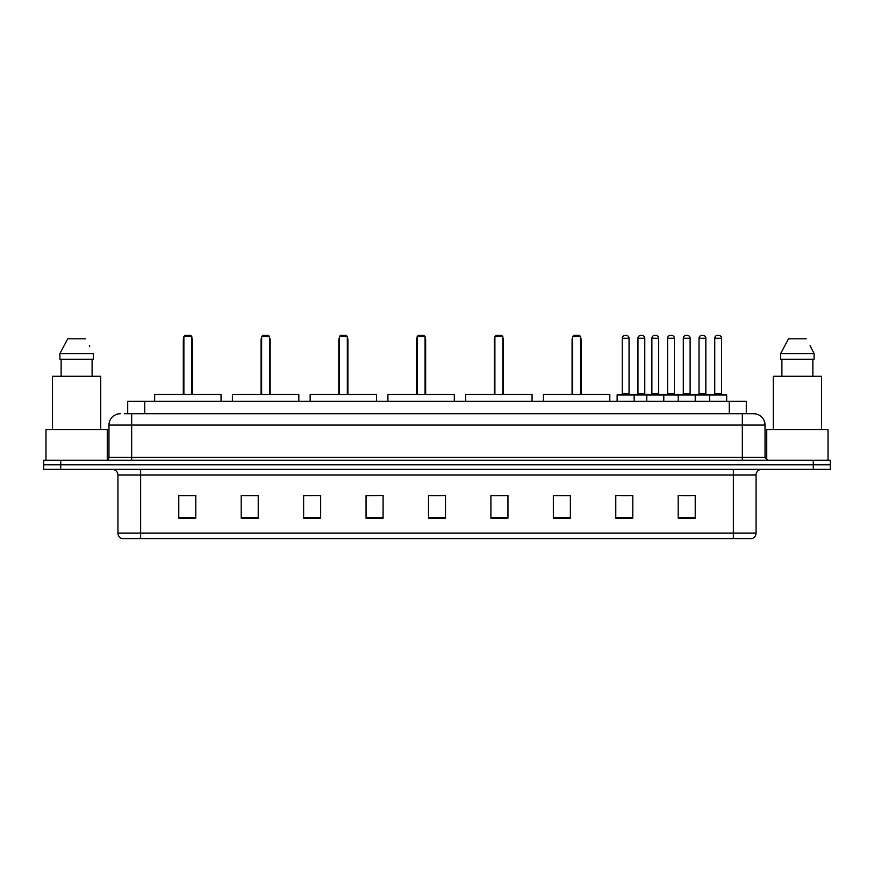 <?xml version="1.0" encoding="UTF-8"?>
<svg xmlns="http://www.w3.org/2000/svg" width="874" height="874" viewBox="0 0 874 874"><rect width="100%" height="100%" fill="white"/><g stroke="black" fill="none" stroke-linecap="round" stroke-linejoin="round"><path stroke-width="1.31" d="M124.294 413.73L131.668 413.73L124.294 413.73L127.702 413.73L127.702 401.242L746.298 401.242L746.298 413.73M120.317 413.73A11.351 11.351 0 0 0 108.966 425.081L108.966 457.43A2.841 2.841 0 0 1 106.125 460.27M765.034 425.081L131.668 425.081L131.668 413.73L753.683 413.73A11.351 11.351 0 0 1 765.034 425.081L765.034 457.43L767.875 460.27M60.721 460.27L43.7 460.27L43.7 464.804L60.721 464.804L43.7 464.804L43.7 469.349L60.721 469.349L60.721 464.804L813.279 464.804L60.721 464.804L60.721 460.27L813.279 460.27L813.279 464.804L830.3 464.804L813.279 464.804L813.279 469.349L60.721 469.349M830.3 460.27L830.3 464.804L830.3 460.27L813.279 460.27M753.508 413.73L749.706 413.73M751.695 538.592L122.305 538.592M122.021 538.592A5.67 5.67 0 0 1 117.935 533.14L140.638 533.14L140.638 538.592L733.362 538.592L733.362 533.14L756.065 533.14L756.065 475.03A5.67 5.67 0 0 1 761.746 469.349M117.935 533.14L117.935 475.03C117.597 471.578 115.707 469.688 112.254 469.349M695.223 518.216L695.223 495.514L678.202 495.514L678.202 518.216L695.223 518.216M632.798 518.216L632.798 495.514L615.777 495.514L615.777 518.216L632.798 518.216M570.372 518.216L570.372 495.514L553.34 495.514L553.34 518.216L570.372 518.216M507.947 518.216L507.947 495.514L490.915 495.514L490.915 518.216L507.947 518.216M195.798 518.216L195.798 495.514L178.777 495.514L178.777 518.216L195.798 518.216M258.223 518.216L258.223 495.514L241.202 495.514L241.202 518.216L258.223 518.216M320.66 518.216L320.66 495.514L303.628 495.514L303.628 518.216L320.66 518.216M383.085 518.216L383.085 495.514L366.053 495.514L366.053 518.216L383.085 518.216M445.511 518.216L445.511 495.514L428.489 495.514L428.489 518.216L445.511 518.216M830.3 469.349L830.3 464.804L830.3 469.349L813.279 469.349M733.362 538.592L751.531 538.592M554.761 495.624L570.372 495.624M621.392 495.624L629.903 495.624M682.463 495.624L690.973 495.624M383.085 495.514L366.053 495.624L383.085 495.514M320.66 495.514L303.628 495.624L320.66 495.514M243.759 495.624L258.223 495.624M428.489 495.624L442.954 495.624M195.798 495.624L178.777 495.624M507.947 495.624L490.915 495.624M107.262 460.03L107.262 429.626L45.972 429.626L45.972 460.27M100.739 429.626L100.739 376.279L52.495 376.279L52.495 429.626M92.098 359.247L92.098 376.279L92.098 359.247M59.902 353.577L67.757 338.817L59.902 353.577L59.902 359.247L93.332 359.247L93.332 353.577L59.902 353.577M89.749 346.563L89.301 345.711M61.136 359.247L61.136 376.279M85.477 338.817L67.757 338.817M221.056 401.242L221.056 394.436L154.654 394.436L154.654 401.242M183.879 336.545L185.015 335.408L190.696 335.408L191.821 336.545L183.879 336.545L183.879 394.436M191.821 336.545L191.821 394.436M192.389 394.436L192.389 339.953A4.545 4.545 0 0 0 191.821 337.757M183.311 394.436L183.311 339.953L183.879 339.953M828.028 460.27L828.028 429.626L766.738 429.626L766.738 460.03M821.505 429.626L821.505 376.279L773.261 376.279L773.261 429.626M810.515 346.563L814.098 353.577L780.668 353.577L788.523 338.817L780.668 353.577L780.668 359.247L814.098 359.247L814.098 353.577L814.098 359.247M814.098 353.577L810.067 345.711M781.902 359.247L781.902 376.279M812.864 376.279L812.864 359.247M806.243 338.817L788.523 338.817M298.81 401.242L298.81 394.436L232.408 394.436L232.408 401.242M261.632 336.545L262.768 335.408L268.438 335.408L269.574 336.545L261.632 336.545L261.632 394.436M269.574 336.545L269.574 394.436M270.142 394.436L270.142 339.953A4.545 4.545 0 0 0 269.574 337.757M261.064 394.436L261.064 339.953L261.632 339.953M376.563 401.242L376.563 394.436L310.161 394.436L310.161 401.242M339.385 336.545L340.521 335.408L346.191 335.408L347.328 336.545L339.385 336.545L339.385 394.436M347.328 336.545L347.328 394.436M347.896 394.436L347.896 339.953A4.545 4.545 0 0 0 347.328 337.757M338.817 394.436L338.817 339.953L339.385 339.953M454.305 401.242L454.305 394.436L387.903 394.436L387.903 401.242M417.138 336.545L418.275 335.408L423.945 335.408L425.081 336.545L417.138 336.545L417.138 394.436M425.081 336.545L425.081 394.436M425.649 394.436L425.649 339.953A4.545 4.545 0 0 0 425.081 337.757M416.57 394.436L416.57 339.953L417.138 339.953M532.058 401.242L532.058 394.436L465.656 394.436L465.656 401.242M494.892 336.545L496.028 335.408L501.698 335.408L502.834 336.545L494.892 336.545L494.892 394.436M502.834 336.545L502.834 394.436M503.402 394.436L503.402 339.953A4.545 4.545 0 0 0 502.834 337.757M494.323 394.436L494.323 339.953L494.892 339.953M609.812 401.242L609.812 394.436L543.409 394.436L543.409 401.242M572.645 336.545L573.77 335.408L579.451 335.408L580.587 336.545L572.645 336.545L572.645 394.436M580.587 336.545L580.587 394.436M581.155 394.436L581.155 339.953A4.545 4.545 0 0 0 580.587 337.757M572.077 394.436L572.077 339.953L572.645 339.953M709.644 401.242L709.644 395.004A0.568 0.568 0 0 1 710.212 394.436L726.097 394.436A0.568 0.568 0 0 1 726.665 395.004L617.131 395.004A0.568 0.568 0 0 1 617.699 394.436L633.595 394.436L617.699 394.436M634.163 401.242L634.163 395.004A0.568 0.568 0 0 0 633.595 394.436M629.051 338.249L622.244 338.249A2.841 2.841 0 0 1 625.085 335.408L626.21 335.408A2.841 2.841 0 0 1 629.051 338.249L629.051 393.868A0.568 0.568 0 0 0 629.619 394.436M622.244 338.249L622.244 393.868A0.568 0.568 0 0 1 621.676 394.436M617.131 395.004L617.131 401.242M646.76 401.242L646.76 395.004A0.568 0.568 0 0 1 647.328 394.436L663.213 394.436L647.328 394.436M663.781 401.242L663.781 395.004A0.568 0.568 0 0 0 663.213 394.436M658.679 338.249L651.873 338.249A2.841 2.841 0 0 1 654.702 335.408L655.839 335.408A2.841 2.841 0 0 1 658.679 338.249L658.679 393.868A0.568 0.568 0 0 0 659.247 394.436M651.873 338.249L651.873 393.868A0.568 0.568 0 0 1 651.305 394.436M678.202 401.242L678.202 395.004A0.568 0.568 0 0 1 678.77 394.436L694.655 394.436L678.77 394.436M695.223 401.242L695.223 395.004A0.568 0.568 0 0 0 694.655 394.436M690.121 338.249L683.304 338.249A2.841 2.841 0 0 1 686.145 335.408L687.281 335.408A2.841 2.841 0 0 1 690.121 338.249L690.121 393.868A0.568 0.568 0 0 0 690.689 394.436M683.304 338.249L683.304 393.868A0.568 0.568 0 0 1 682.747 394.436M726.097 394.436L710.212 394.436M721.563 338.249L714.746 338.249A2.841 2.841 0 0 1 717.587 335.408L718.723 335.408A2.841 2.841 0 0 1 721.563 338.249L721.563 393.868A0.568 0.568 0 0 0 722.132 394.436M714.746 338.249L714.746 393.868A0.568 0.568 0 0 1 714.178 394.436M726.665 395.004L726.665 401.242M633.421 394.436L649.316 394.436M637.965 338.249A2.841 2.841 0 0 1 640.806 335.408L641.931 335.408A2.841 2.841 0 0 1 644.772 338.249L637.965 338.249L637.965 393.868A0.568 0.568 0 0 1 637.397 394.436M644.772 338.249L644.772 393.868A0.568 0.568 0 0 0 645.34 394.436M678.934 394.436L663.049 394.436M667.583 338.249A2.841 2.841 0 0 1 670.424 335.408L671.56 335.408A2.841 2.841 0 0 1 674.4 338.249L667.583 338.249L667.583 393.868A0.568 0.568 0 0 1 667.026 394.436M674.4 338.249L674.4 393.868A0.568 0.568 0 0 0 674.968 394.436M710.376 394.436L694.491 394.436M699.025 338.249A2.841 2.841 0 0 1 701.866 335.408L703.002 335.408A2.841 2.841 0 0 1 705.842 338.249L699.025 338.249L699.025 393.868A0.568 0.568 0 0 1 698.457 394.436M705.842 338.249L705.842 393.868A0.568 0.568 0 0 0 706.411 394.436M144.734 413.73L144.734 401.242M729.266 413.73L729.266 401.242M131.668 460.27L131.668 425.081L108.966 425.081M108.966 457.43L765.034 457.43M742.332 413.73L742.332 460.27M733.362 469.349L733.362 475.03L117.935 475.03M756.065 475.03L733.362 475.03L733.362 533.14L140.638 533.14L140.638 469.349M445.511 517.43L428.489 517.43M383.085 517.43L366.053 517.43M320.66 517.43L303.628 517.43M258.223 517.43L241.202 517.43M195.798 517.43L178.777 517.43M507.947 517.43L490.915 517.43M570.372 517.43L553.34 517.43M632.798 517.43L615.777 517.43M695.223 517.43L678.202 517.43M191.821 339.953L192.389 339.953M269.574 339.953L270.142 339.953M347.328 339.953L347.896 339.953M425.081 339.953L425.649 339.953M502.834 339.953L503.402 339.953M580.587 339.953L581.155 339.953M622.244 393.868L629.051 393.868M651.873 393.868L658.679 393.868M683.304 393.868L690.121 393.868M714.746 393.868L721.563 393.868M637.965 393.868L644.772 393.868M667.583 393.868L674.4 393.868M699.025 393.868L705.842 393.868M751.979 538.592C754.546 537.674 755.912 535.86 756.065 533.14M183.879 337.757A4.545 4.545 0 0 0 183.311 339.953M261.632 337.757A4.545 4.545 0 0 0 261.064 339.953M339.385 337.757A4.545 4.545 0 0 0 338.817 339.953M417.138 337.757A4.545 4.545 0 0 0 416.57 339.953M494.892 337.757A4.545 4.545 0 0 0 494.323 339.953M572.645 337.757A4.545 4.545 0 0 0 572.077 339.953"/></g></svg>
